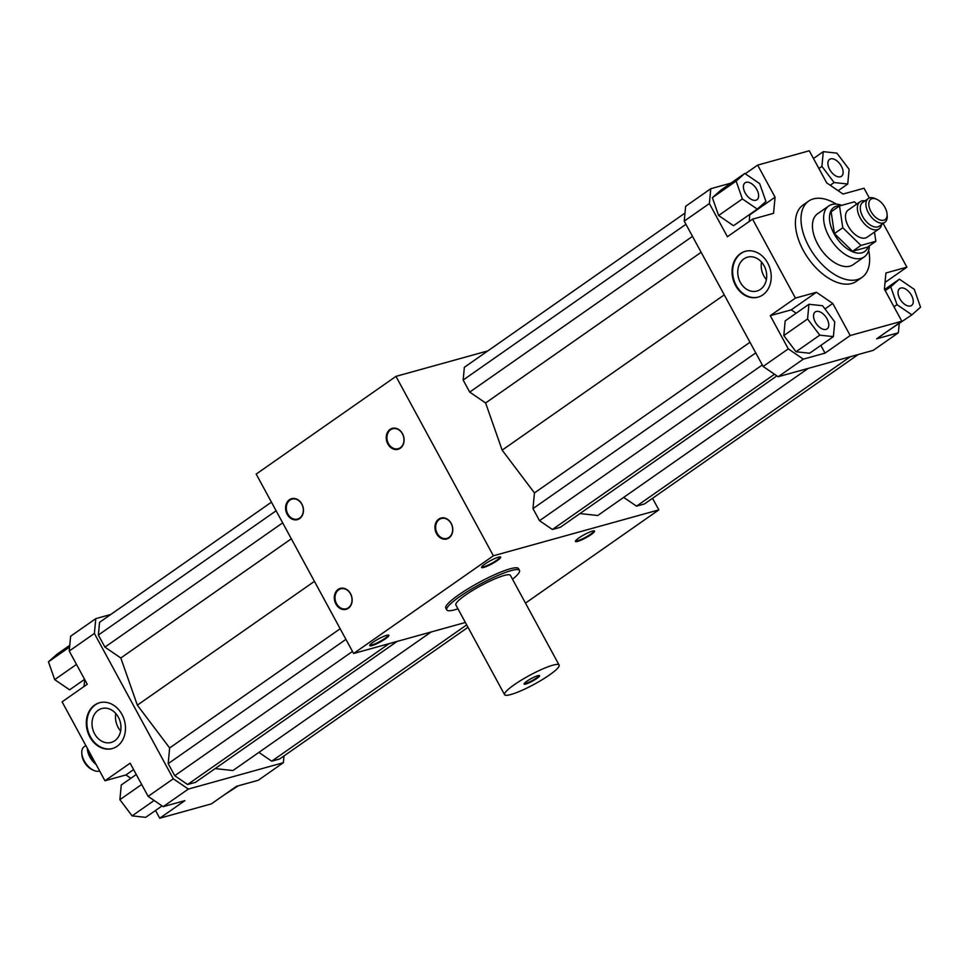 <?xml version="1.0" encoding="UTF-8"?>
<svg xmlns="http://www.w3.org/2000/svg" width="969" height="969" viewBox="0 0 969 969"><rect width="100%" height="100%" fill="white"/><g stroke="black" fill="none" stroke-linecap="round" stroke-linejoin="round"><path stroke-width="1.45" d="M451.203 523.393A10.865 8.782 74.5 0 1 444.626 539.236A10.865 8.782 74.5 0 1 435.771 522.933A10.865 8.782 74.5 0 1 451.203 523.393M451.142 523.551A10.344 8.358 -105.5 0 0 441.392 518.476A10.344 8.358 -105.5 0 0 436.098 530.673A10.344 8.358 -105.5 0 0 446.927 538.401A10.344 8.358 -105.5 0 0 451.142 523.551M350.572 593.743A10.865 8.782 74.5 0 1 343.995 609.586A10.865 8.782 74.5 0 1 335.129 593.282A10.865 8.782 74.5 0 1 350.572 593.743M350.512 593.9A10.344 8.358 -105.5 0 0 340.761 588.825A10.344 8.358 -105.5 0 0 335.468 601.022A10.344 8.358 -105.5 0 0 346.284 608.75A10.344 8.358 -105.5 0 0 350.512 593.9M402.498 433.688A10.865 8.782 74.5 0 1 395.921 449.543A10.865 8.782 74.5 0 1 387.067 433.228A10.865 8.782 74.5 0 1 402.498 433.688M402.438 433.846A10.344 8.358 -105.5 0 0 392.687 428.77A10.344 8.358 -105.5 0 0 387.394 440.968A10.344 8.358 -105.5 0 0 398.223 448.708A10.344 8.358 -105.5 0 0 402.438 433.846M301.868 504.037A10.865 8.782 74.5 0 1 295.291 519.893A10.865 8.782 74.5 0 1 286.424 503.577A10.865 8.782 74.5 0 1 301.868 504.037M301.807 504.195A10.344 8.358 -105.5 0 0 292.057 499.12A10.344 8.358 -105.5 0 0 286.763 511.317A10.344 8.358 -105.5 0 0 297.58 519.057A10.344 8.358 -105.5 0 0 301.807 504.195M592.35 531.133A10.865 1.756 -28.5 0 1 594.288 530.891A10.865 1.756 -28.5 0 1 585.845 537.807A10.865 1.756 -28.5 0 1 575.453 541.114A10.865 1.756 -28.5 0 1 582.078 535.905A10.865 1.756 -28.5 0 1 592.35 531.133M575.659 540.726A10.344 1.672 151.5 0 0 575.671 540.75A10.344 1.672 151.5 0 0 585.555 537.286A10.344 1.672 151.5 0 0 593.852 530.879A10.344 1.672 151.5 0 0 593.84 530.855M498.466 557.175A10.865 1.756 -28.5 0 1 500.416 556.933A10.865 1.756 -28.5 0 1 491.973 563.837A10.865 1.756 -28.5 0 1 481.581 567.156A10.865 1.756 -28.5 0 1 488.206 561.947A10.865 1.756 -28.5 0 1 498.466 557.175M481.787 566.768A10.344 1.672 151.5 0 0 481.799 566.792A10.344 1.672 151.5 0 0 491.683 563.316A10.344 1.672 151.5 0 0 499.98 556.921A10.344 1.672 151.5 0 0 499.968 556.896M386.655 635.337A10.865 1.756 -28.5 0 1 388.593 635.107A10.865 1.756 -28.5 0 1 380.151 642.011A10.865 1.756 -28.5 0 1 369.758 645.33A10.865 1.756 -28.5 0 1 376.384 640.109A10.865 1.756 -28.5 0 1 386.655 635.337M369.976 644.93A10.344 1.672 151.5 0 0 369.988 644.954A10.344 1.672 151.5 0 0 379.872 641.49A10.344 1.672 151.5 0 0 388.169 635.083A10.344 1.672 151.5 0 0 388.145 635.058M537.783 675.708A8.794 1.417 -28.5 0 1 539.358 675.514A8.794 1.417 -28.5 0 1 532.514 681.11A8.794 1.417 -28.5 0 1 524.108 683.799A8.794 1.417 -28.5 0 1 529.474 679.572A8.794 1.417 -28.5 0 1 537.783 675.708M524.338 683.387A8.273 1.332 151.5 0 0 532.235 680.589A8.273 1.332 151.5 0 0 538.885 675.49M552.802 665.206A31.032 5.015 -28.5 0 1 559.113 665.061A31.032 5.015 -28.5 0 1 534.234 684.271A31.032 5.015 -28.5 0 1 504.57 694.664A31.032 5.015 -28.5 0 1 521.358 680.117A31.032 5.015 -28.5 0 1 552.802 665.206M504.57 694.664L455.866 604.959A31.032 5.015 -28.5 0 1 472.654 590.412A31.032 5.015 -28.5 0 1 504.098 575.501A31.032 5.015 -28.5 0 1 510.409 575.356L559.113 665.061M457.974 608.847A41.376 6.686 -28.5 0 1 446.782 609.901A41.376 6.686 -28.5 0 1 469.166 590.484A41.376 6.686 -28.5 0 1 511.087 570.62A41.376 6.686 -28.5 0 1 519.493 570.414A41.376 6.686 -28.5 0 1 512.516 579.232M446.782 609.901L445.801 608.108A41.376 6.686 -28.5 0 1 468.184 588.692A41.376 6.686 -28.5 0 1 510.118 568.827A41.376 6.686 -28.5 0 1 518.524 568.621L519.493 570.414M99.662 770.997A14.487 8.2 -125 0 1 99.262 771.13A14.487 8.2 -125 0 1 93.86 770.428L92.261 769.713A12.415 7.025 -125 0 1 81.917 754.912L81.796 753.167A14.487 8.2 -125 0 1 84.146 746.699L85.829 745.524M93.86 770.428A14.487 8.2 -125 0 1 81.796 753.167M96.113 764.468A14.487 8.2 -125 0 1 87.392 749.255L87.319 748.286A16.546 9.363 -125 0 0 95.568 763.463M84.606 679.354L69.611 689.831L54.7 679.632L48.45 661.803L57.098 654.16L69.78 645.293M76.49 664.407L54.7 679.632M69.623 647.001L48.45 661.803M238.108 785.871L223.742 795.234M110.817 614.455L95.786 618.634L70.628 636.221L69.235 651.047L87.258 684.247L62.101 701.835L104.955 780.772L130.125 763.184L148.136 796.373L163.167 806.656L184.885 800.636L159.728 818.224L155.524 810.484M159.728 818.224L211.351 803.895L236.509 786.307L258.214 780.287L283.372 762.7L284.014 755.917M162.077 805.905L145.701 817.351L132.111 815.874L119.89 799.691L121.27 784.987L136.266 774.51M154.144 800.479L132.111 815.874M141.68 784.466L119.89 799.691M291.33 538.788L120.81 657.987L104.918 647.122L98.366 635.046L99.553 622.328L271.441 502.172M282.669 522.86L104.918 647.122M276.117 510.784L98.366 635.046M314.44 581.352L137.344 705.153L120.81 657.987M467.991 627.306L279.617 758.993L271.72 761.186L258.88 752.404M466.683 624.896L271.72 761.186M431.132 631.982L232.948 770.537L215.142 768.599M397.048 641.442L195.508 782.322L187.611 784.515L174.735 775.709L168.182 763.633L169.648 747.947L137.344 705.153M389.15 643.634L187.611 784.515M352.486 651.434L174.735 775.709M345.933 639.37L168.182 763.633M340.167 628.748L169.648 747.947M120.64 730.989A17.587 14.22 74.5 0 1 118.073 727.295A17.587 14.22 74.5 0 1 115.795 713.511M112.549 748.504A23.789 19.235 74.5 0 1 90.408 736.743A23.789 19.235 74.5 0 1 99.831 702.67M118.363 717.193A17.587 14.22 74.5 0 1 111.181 742.448A17.587 14.22 74.5 0 1 94.599 733.812A17.587 14.22 74.5 0 1 101.781 708.557A17.587 14.22 74.5 0 1 118.363 717.193M89.814 736.9A23.789 19.235 74.5 0 1 99.528 702.743A23.789 19.235 74.5 0 1 124.42 720.524A23.789 19.235 74.5 0 1 112.247 748.589A23.789 19.235 74.5 0 1 89.814 736.9M83.976 686.536L84.8 679.717M95.786 618.634L94.393 633.46L69.235 651.047M94.393 633.46L173.294 778.785L148.136 796.373M173.294 778.785L188.337 789.069L283.372 762.7M188.337 789.069L163.167 806.656M130.839 778.301L125.946 774.946L133.601 769.592M125.946 774.946L104.955 780.772M761.525 262.102A17.587 14.22 -105.5 0 0 766.382 279.581M745.573 251.25A23.789 19.235 -105.5 0 0 733.69 279.229A23.789 19.235 -105.5 0 0 758.279 297.095M740.34 282.403A17.587 14.22 -105.5 0 0 756.922 291.039A17.587 14.22 -105.5 0 0 764.105 265.785A17.587 14.22 -105.5 0 0 747.523 257.148A17.587 14.22 -105.5 0 0 740.34 282.403M767.702 263.023A23.789 19.235 74.5 0 1 757.988 297.18A23.789 19.235 74.5 0 1 733.097 279.399A23.789 19.235 74.5 0 1 745.27 251.334A23.789 19.235 74.5 0 1 767.702 263.023M860.944 245.423L852.563 251.286L867.473 247.156L875.855 241.293L860.944 245.423L842.788 227.751L839.517 205.949L854.428 201.818L856.753 204.084M852.563 251.286L834.394 233.614L842.788 227.751M834.394 233.614L831.136 211.811L839.517 205.949M874.474 232.075L875.855 241.293M860.084 201.746L848.202 210.055A16.546 9.363 55 0 0 849.11 227.63A16.546 9.363 55 0 0 865.474 237.974A16.546 9.363 55 0 0 867.17 237.187L879.053 228.878A16.546 9.363 -125 0 1 877.357 229.665A16.546 9.363 -125 0 1 860.993 219.321A16.546 9.363 -125 0 1 860.084 201.746A16.546 9.363 -125 0 1 864.99 200.849M883.801 220.217A12.415 7.025 -125 0 1 869.568 208.359A12.415 7.025 -125 0 1 876.739 199.287A12.415 7.025 -125 0 1 887.083 214.088A12.415 7.025 -125 0 1 883.801 220.217M887.083 214.088L887.204 215.833A14.487 8.2 -125 0 1 884.854 222.301A14.487 8.2 -125 0 1 883.377 222.991A14.487 8.2 -125 0 1 869.048 213.931A14.487 8.2 -125 0 1 868.26 198.56A14.487 8.2 -125 0 1 875.14 198.572L876.739 199.287M884.854 222.301L879.258 226.201A14.487 8.2 -125 0 1 877.781 226.891A14.487 8.2 -125 0 1 863.464 217.843A14.487 8.2 -125 0 1 862.664 202.473L868.26 198.56M881.584 224.59A16.546 9.363 -125 0 1 879.053 228.878M868.285 246.574A26.89 15.225 -125 0 1 861.962 252.8A26.89 15.225 -125 0 1 832.795 231.24A26.89 15.225 -125 0 1 840.099 205.791M869.363 245.823A31.032 17.563 -125 0 1 864.287 256.87A31.032 17.563 -125 0 1 861.114 258.348A31.032 17.563 -125 0 1 830.433 238.943A31.032 17.563 -125 0 1 828.725 206.009A31.032 17.563 -125 0 1 841.734 205.331M864.287 256.87L853.108 264.682A31.032 17.563 -125 0 1 849.934 266.16A31.032 17.563 -125 0 1 819.241 246.768A31.032 17.563 -125 0 1 817.545 213.822L828.725 206.009M756.886 189.645A10.344 5.85 -125 0 1 756.946 199.747A10.344 5.85 -125 0 1 746.227 194.624A10.344 5.85 -125 0 1 745.1 182.79A10.344 5.85 -125 0 1 756.886 189.645M757.274 209.11L742.375 198.911L736.125 181.082L744.773 173.439L759.672 183.625L765.934 201.467L757.274 209.11L733.521 225.716L718.61 215.518L742.375 198.911M718.61 215.518L712.36 197.688L736.125 181.082M712.36 197.688L721.009 190.045L744.773 173.439M840.377 176.806A10.344 5.85 -125 0 1 830.154 170.338A10.344 5.85 -125 0 1 829.585 159.352A10.344 5.85 -125 0 1 840.305 164.476A10.344 5.85 -125 0 1 841.431 176.31A10.344 5.85 -125 0 1 840.377 176.806M821.906 166.365L823.299 151.648L836.889 153.126L849.11 169.309L847.73 184.013L834.127 182.547L821.906 166.365L818.89 168.473M813.476 158.516L823.299 151.648M838.161 190.699L847.73 184.013M830.227 185.273L834.127 182.547M899.777 298.634A10.344 5.85 -125 0 1 899.716 288.532A10.344 5.85 -125 0 1 910.448 293.655A10.344 5.85 -125 0 1 911.575 305.489A10.344 5.85 -125 0 1 899.777 298.634M899.389 279.169L914.3 289.368L920.55 307.197L911.902 314.84L896.991 304.654L890.741 286.812L899.389 279.169L884.6 289.513M887.652 331.119L911.902 314.84M893.975 306.761L896.991 304.654M885.23 290.664L890.741 286.812M745.258 173.766L757.649 165.105L775.067 197.179L773.553 213.337L752.562 219.151L727.404 236.739L709.381 203.551L710.786 188.713L730.892 183.129M749.279 221.453L749.703 214.403M899.22 323.707L898.372 332.779L876.654 338.811L901.812 321.223L884.394 289.137L885.92 272.992L906.899 267.165L885.024 282.463M816.286 311.473A10.344 5.85 -125 0 1 826.521 317.941A10.344 5.85 -125 0 1 827.09 328.915A10.344 5.85 -125 0 1 816.358 323.803A10.344 5.85 -125 0 1 815.232 311.97A10.344 5.85 -125 0 1 816.286 311.473M834.757 321.914L833.376 336.631L819.774 335.153L807.565 318.971L808.945 304.266L822.548 305.732L834.757 321.914M819.774 335.153L796.021 351.759L809.612 353.237L833.376 336.631M796.021 351.759L783.8 335.577L807.565 318.971M783.8 335.577L785.181 320.872L808.945 304.266M795.428 298.089L816.407 292.275L832.771 303.467L850.188 335.54L825.031 353.128L803.325 359.148L788.294 348.876L770.27 315.676L795.428 298.089L752.562 219.151M825.031 353.128L820.828 345.4M796.143 313.205L791.249 309.862L770.27 315.676M775.067 197.179L749.909 214.767M869.338 198.003L864.045 188.228L843.054 194.054L826.69 182.862L809.272 150.776L757.649 165.105M710.786 188.713L685.628 206.3L684.223 221.138L709.381 203.551M684.223 221.138L763.124 366.464L788.294 348.876M763.124 366.464L778.168 376.735L873.214 350.366L898.372 332.779M832.771 303.467L824.958 308.929M816.407 292.275L791.249 309.862M901.812 321.223L850.188 335.54M778.168 376.735L803.325 359.148M868.66 250.365A46.548 26.345 -125 0 1 861.986 277.4A46.548 26.345 -125 0 1 813.73 254.35A46.548 26.345 -125 0 1 808.655 201.104A46.548 26.345 -125 0 1 813.403 198.887A46.548 26.345 -125 0 1 836.332 204.12M861.986 277.4L856.402 281.313A46.548 26.345 -125 0 1 808.134 258.251A46.548 26.345 -125 0 1 803.071 205.016L808.655 201.104M883.171 223.476L906.899 267.165M776.92 375.887L560.312 527.306L552.415 529.498L539.527 520.692L532.974 508.616L534.452 492.93L502.148 450.137L485.614 402.971L469.711 392.106L692.496 236.363M485.614 402.971L701.144 252.291M469.711 392.106L463.158 380.03L685.943 224.299M463.158 380.03L464.357 367.312L684.986 213.083M502.148 450.137L724.255 294.867M850.285 356.725L636.524 506.169L644.409 503.977L858.183 354.545M636.524 506.169L623.673 497.388M579.947 513.582L597.752 515.508L808.17 368.414M552.415 529.498L774.51 374.24M539.527 520.692L762.312 364.95M532.974 508.616L755.759 352.886M534.452 492.93L749.994 342.251M487.855 350.887L395.97 376.372L256.191 474.083L353.6 653.494L493.378 555.782L658.823 509.888L525.477 603.106M465.374 622.486L353.6 653.494M395.97 376.372L493.378 555.782M652.537 498.296L658.823 509.888"/></g></svg>
